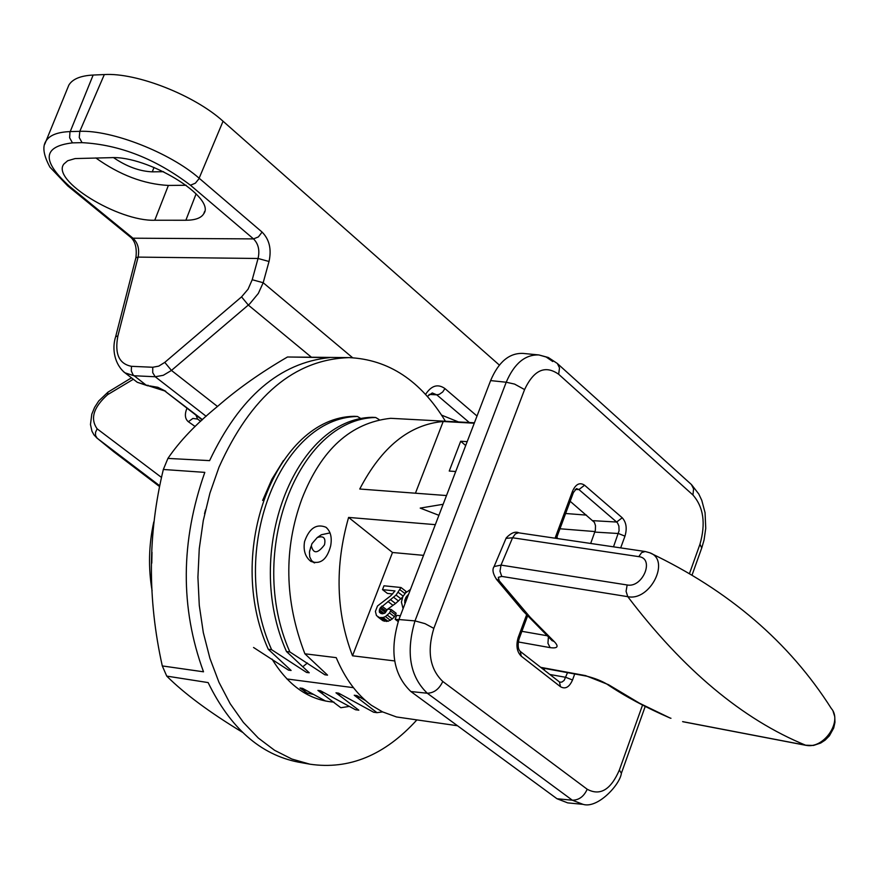 <?xml version="1.0" encoding="UTF-8"?>
<svg xmlns="http://www.w3.org/2000/svg" width="879" height="879" viewBox="0 0 879 879"><rect width="100%" height="100%" fill="white"/><g stroke="black" fill="none" stroke-linecap="round" stroke-linejoin="round"><path stroke-width="1.32" d="M330.043 532.894L321.34 534.762L318.066 536.992M310.77 546.98L309.463 552.122L309.727 556.846L311.54 560.582L314.66 562.89M324.483 544.837C325.955 537.904 323.538 535.476 317.231 537.563L311.935 543.694L311.342 545.76C313.298 554.067 317.671 553.759 324.483 544.837M416.668 720.132C384.694 755.237 349.117 769.927 309.924 764.192L291.883 759.049L274.567 750.292L258.294 738.03L243.395 722.428L230.188 703.727L218.948 682.258L209.927 658.393L203.313 632.594L199.28 605.356L197.918 577.228L199.258 548.782L203.28 520.577L209.916 493.185L219.003 467.178C251.086 395.946 294.421 359.423 348.996 357.61C388.573 359.445 420.7 380.64 445.4 421.206M163.34 469.474L204.807 472.375C180.536 541.321 180.096 607.807 203.51 671.809L162.296 665.93C147.43 599.192 147.771 533.707 163.34 469.474L167.922 458.409C179.646 441.137 196.193 423.81 217.531 406.428C237.44 389.012 260.755 372.542 287.488 356.995L348.996 357.61M242.516 732.317C209.598 712.375 184.337 693.63 166.735 676.105L162.296 665.93M166.735 676.105L208.136 682.587C230.32 728.054 260.305 754.556 298.091 762.082L309.924 764.192M287.488 356.995L329.482 357.643C279.709 362.719 239.747 397.044 209.609 460.629L167.922 458.409M273.061 478.099L262.634 500.448L271.897 479.231L283.456 460.552M303.244 692.223L313.188 694.366M272.029 659.074C288.455 685.873 309.111 700.233 333.987 702.134M67.529 88.329L68.837 85.12C72.474 79.055 80.571 75.693 93.152 75.045L104.326 74.561C136.608 72.485 194.457 95.24 223.057 121.236L499.371 365.093M164.56 390.814L202.456 419.668M241.549 296.871L248.054 289.213L252.218 279.731L263.184 282.73L258.338 293.421L249.713 303.859L248.307 305.057L241.549 296.871L164.78 362.379L171.46 370.433L163.285 375.3L155.22 376.75L206.169 416.305M163.571 171.691L152.276 171.844C139.519 171.295 126.631 166.56 113.6 157.671M95.8 157.934C119.731 175.009 143.914 184.172 168.372 185.436L186.205 185.271M204.587 211.531L203.73 213.784C216.432 197.588 147.771 155.55 111.139 157.66L75.133 158.572L67.661 160.758L63.925 163.977C50.586 180.096 118.324 221.607 154.759 220.244L185.865 220.255L196.105 193.863M203.73 213.784C201.159 218.047 195.204 220.2 185.865 220.255M104.326 74.561L79.802 131.334C111.985 129.894 170.119 152.737 199.17 178.239L262.096 232.089C269.403 239.473 271.71 249.273 269.018 261.492L258.063 258.481L252.218 279.731M44.763 144.2L46.049 140.992C49.576 135.179 57.629 132.048 70.199 131.586L79.802 131.334L79.242 137.553L82.055 142.651C119.599 144.65 155.737 158.846 190.468 185.238L195.369 183.173L198.83 178.953L223.057 121.236M202.17 419.931L164.714 390.935L137.267 382.277L135.74 381.112M164.78 362.379L158.758 366.125L152.759 367.257L152.726 372.674L155.22 376.75L133.96 375.751L124.983 372.828L123.368 371.564M115.665 336.668L117.896 335.954L138.091 257.107L258.063 258.481C259.909 250.328 258.393 243.802 253.515 238.901L190.468 185.238M149.815 385.925L157.846 387.287L165.779 391.276M458.42 421.92L441.632 415.141M595.039 531.564L559.956 528.773M544.145 670.018L544.716 668.447M590.688 543.442L595.369 530.312L595.49 525.62L594.424 522.379L570.174 501.283M330.636 545.969C326.966 559.67 320.374 564.812 310.847 561.384C305.255 556.989 303.156 550.397 304.552 541.585C309.243 528.268 316.352 523.477 325.878 527.213C330.614 531.191 332.196 537.443 330.636 545.969M394.649 660.931L352.512 655.8C336.009 612.366 334.712 566.241 348.6 517.423L435.325 524.653M438.907 515.314L420.217 508.095L443.148 504.282L420.217 508.095M456.904 725.658L396.484 716.956L382.497 711.858L371.399 705.288C356.808 694.498 345.073 678.621 336.217 657.646L304.892 653.8C284.466 600.698 283.488 549.001 301.969 498.723C321.274 449.466 350.842 422.667 390.694 418.316L474.418 422.799M582.678 804.318L567.702 802.879L557 798.747L410.889 691.542C393.418 674.764 389.419 650.757 398.912 619.53L490.614 380.596C498.503 361.917 509.326 352.853 523.06 353.413L538.596 354.918M423.535 555.352L392.495 552.495L348.6 517.423M392.495 552.495L352.512 655.8M377.926 616.959L382.914 620.717L388.046 621.288L392.309 618.926L394.484 616.728L396.154 613.267L391.177 609.499L389.507 612.96L385.441 616.575L383.057 617.53L379.376 617.53L376.465 615.586L375.399 611.432L377.498 606.005L390.792 595.72L394.99 590.919L382.497 589.644L383.98 585.788L400.989 587.513L396.066 595.061L379.948 608.29L379.409 612.267L382.486 613.817L385.178 612.894L387.639 609.114L391.177 609.499M382.497 589.644L387.452 593.424L392.638 593.962M405.098 593.49L405.933 591.314L400.989 587.513M387.716 609.125L395.55 603.51L402.703 596.995M384.442 613.289L387.606 609.213M567.526 672.644L564.175 680.368L561.901 682.082L559.747 682.181M549.858 674.479L565.823 677.335L572.526 679.994C569.306 687.235 565.285 689.477 560.472 686.708L559.483 681.983L520.566 651.636M518.225 637.385L519.082 638.879C517.555 644.988 517.962 649.174 520.28 651.416L521.247 656.173C516.83 651.735 515.83 645.472 518.225 637.385L526.587 614.871M556.396 538.377L573.328 492.767L572.548 491.141L555.078 538.179M573.416 492.548L576.525 488.581L578.931 489.559L584.579 485.219L622.222 517.775C626.309 522.291 627.232 528.411 624.969 536.146L618.366 533.509L594.863 532.092M575.163 489.515L578.931 489.559L616.64 522.038L622.222 517.775M593.061 520.676L616.64 522.038L617.607 523.093L618.904 526.114L619.069 530.795L613.498 546.815M455.729 471.507L449.235 471.056L460.695 441.247L467.188 441.643M460.695 441.247L465.694 445.543M586.469 515.116L565.636 513.501M490.614 380.596L506.216 382.233C514.259 363.488 525.17 354.391 538.959 354.962L546.156 357.017L552.77 361.533M433.83 628.375L425.007 623.65L414.998 620.893L506.216 382.233L514.556 384.079L524.587 389.573L433.83 628.375C426.908 651.361 429.897 669.062 442.774 681.467C439.214 689.081 434.05 693.004 427.293 693.234C409.845 676.401 405.746 652.284 414.998 620.893L398.912 619.53M642.538 705.09L619.365 770.015L621.376 773.3C620.069 784.617 597.621 808.977 583.008 804.34L572.339 800.209L427.293 693.234L410.889 691.542M415.437 493.207L443.192 421.502C409.416 424.502 381.607 447.004 359.753 489.021L446.499 495.547M474.253 423.217L443.192 421.502M325.56 701.046L302.607 688.378L300.014 688.026L307.683 693.377M365.488 700.519L356.907 695.597L354.237 695.234L376.981 712.671L373.619 712.221L338.624 693.157L335.976 692.806L358.819 710.188L355.49 709.738L320.527 690.762L317.901 690.411L340.843 707.727L349.128 706.441M353.446 687.675L286.906 678.962M307.408 663.008L303.552 666.128M305.398 689.982L302.772 689.916M305.925 690.279L303.068 690.114M304.826 689.652L300.014 688.026M323.802 692.652L320.934 692.498M322.758 692.048L317.901 690.411M359.544 697.124L356.896 697.091M340.876 694.465L335.976 692.806M360.115 697.454L357.226 697.311M382.574 711.902L376.981 712.671M359.181 696.915L354.237 695.234M253.548 647.482L288.477 670.117L291.103 670.457L268.271 649.284L271.611 649.702L306.573 672.435L309.232 672.776L286.477 651.526L289.861 651.943L324.856 674.786L327.548 675.127L304.892 653.8M360.764 418.47L357.445 416.481L354.105 416.305C276.83 417.426 223.903 550.496 268.271 649.284M379.047 419.514L375.685 417.492L372.3 417.305C295.135 418.459 242.175 552.254 286.477 651.526M204.543 513.677L205.554 509.842M271.611 649.702C227.254 550.814 280.192 417.624 357.445 416.481M289.861 651.943C245.571 552.572 298.53 418.646 375.685 417.492M386.288 621.497L381.31 617.739M384.365 621.277L379.376 617.53M388.046 621.288L383.057 617.53M390.419 620.332L385.441 616.575M392.309 618.926L387.32 615.157M394.484 616.728L389.507 612.96M395.55 614.828L390.584 611.059M381.288 613.685L379.409 612.267M382.826 613.762L379.223 611.037M384.134 613.454L379.343 609.839M384.925 612.048L379.948 608.29M385.694 610.927L380.717 607.158M386.782 609.828L381.805 606.06M392.88 605.246L387.914 601.467M395.55 603.51L390.584 599.731M398.528 601.005L393.561 597.226M401.022 598.852L396.066 595.061M403.164 596.138L398.396 592.479M404.999 593.6L400.088 589.831M402.879 607.916L401.417 602.082L402.868 596.577L405.648 592.82L410.449 589.446M398.846 619.684L395.154 619.266L396.649 615.366L400.352 615.772M408.625 594.215L405.944 597.302L404.758 600.412L404.944 603.807M398.165 621.552L395.154 619.266M405.285 602.906L404.659 602.423M405.911 601.291L404.758 600.412M407.098 598.181L405.944 597.302M407.977 595.907L407.34 595.424M496.108 578.854L499.272 580.843L530.312 617.41L554.363 641.714C559.044 646.647 557.627 648.614 550.133 647.636L518.302 641.956M608.466 684.664L606.818 684.06C624.969 696.311 646.054 707.628 670.073 718.022L639.571 703.255L608.466 684.664L585.524 675.599L540.717 667.348M670.963 718.275L670.073 718.022M499.272 580.843L498.327 577.349L501.744 576.404L499.986 571.218L501.019 565.098L494.097 566.548L493.789 567.307M506.018 538.366L512.567 537.772L515.38 533.905L518.456 532.795L645.175 551.507L641.615 552.616L638.791 556.638L512.567 537.772L501.019 565.098L627.156 584.974C642.769 588.161 654.987 558.297 638.791 556.638M554.363 641.714L551.562 640.187M195.973 415.13L197.566 419.074L200.709 421.272M186.974 408.164C184.48 414.361 184.942 418.887 188.359 421.722L192.897 418.437L197.566 419.074M552.232 640.802L522.928 610.861L496.591 579.481C492.866 573.734 492.042 569.427 494.097 566.548L506.238 537.871C511.149 532.817 515.391 531.136 518.973 532.85M159.022 486.153L113.677 451.685L96.327 437.522M585.524 675.599L586.963 676.226C594.973 678.302 601.588 680.906 606.818 684.06L606.378 683.774M352.622 357.731L263.184 282.73L269.018 261.492M425.579 394.396L425.656 394.264C431.457 385.485 437.885 383.585 444.939 388.573L477.011 416.031M311.21 357.05L248.307 305.057L171.46 370.433L217.487 406.472M262.096 232.089L258.382 236.923L253.515 238.901L132.982 238.198L69.606 186.414C41.5 160.967 42.445 146.452 72.452 142.87L69.639 137.783L69.924 132.333L93.152 75.045M154.012 167.428L152.276 171.844M154.759 220.244L168.372 185.436M117.896 335.954C114.49 353.787 119.028 363.906 131.487 366.323L131.301 370.927L133.092 374.915L146.266 385.244L148.331 385.354M131.487 366.323L152.759 367.257M82.055 142.651L72.452 142.87M147.771 385.826L137.267 382.277L124.983 372.828C114.995 364.884 111.457 349.37 115.709 336.492L135.893 257.756L138.091 257.107C139.618 249.24 137.915 242.934 132.982 238.198L131.092 237.627C135.432 241.846 137.036 248.548 135.893 257.756L135.838 257.943M69.606 186.414L67.441 185.645M130.806 237.396L67.716 185.876L49.938 167.153C43.5 155.22 42.192 146.507 46.049 140.992L68.837 85.12M429.084 394.44L436.742 394.814L469.298 422.513M444.939 388.573L442.741 391.946L439.335 394.319L436.742 394.814L432.281 392.957L427.381 396.396M560.472 686.708L521.247 656.173M572.548 491.141C575.8 484.032 579.81 482.066 584.579 485.219M557.583 363.719L691.399 484.527L693.597 488.856L692.938 494.998L558.659 374.256L559.505 367.883L557.363 363.499L548.298 357.489L538.959 354.962M524.587 389.573C533.828 369.938 545.178 364.829 558.659 374.256M442.774 681.467L587.205 789.243C583.909 796.506 578.953 800.165 572.339 800.209L557 798.747M619.365 770.015C610.85 789.792 600.126 796.198 587.205 789.243M692.103 574.943L701.717 548.002L699.97 544.189L689.532 573.427M624.969 536.146L620.684 547.881M574.712 673.973L572.526 679.994M692.938 494.998C703.552 507.128 705.892 523.521 699.97 544.189M151.781 563.153L152.001 552.254M682.598 721.615L805.614 745.205C823.392 749.699 842.994 721.527 831.259 708.397C789.254 642.241 728.746 590.358 649.713 552.759L645.175 551.507M501.744 576.404L627.782 596.665C683.39 669.864 742.667 719.374 805.614 745.205L813.493 745.458L820.7 743.041L825.161 740.107L829.402 735.811L833.721 727.988L834.962 722.318L834.764 716.693L833.127 711.485M548.386 637.176L547.947 643.263L550.133 647.636M627.156 584.974L626.079 591.314L627.782 596.665C650.229 601.544 670.963 559.846 649.713 552.759M97.151 428.831C89.999 418.701 93.471 407.329 107.568 394.704L107.963 392.155L98.756 400.945L94.624 407.329L91.801 414.163L90.471 424.491L91.943 431.193L93.998 434.929L97.25 438.313L159.198 485.362L97.151 438.225L95.514 435.435L95.514 432.369L97.151 428.831L161.154 477.176M131.487 377.827L108.128 392.045M188.359 421.722L195.149 426.513M107.568 394.704L133.344 379.267M521.884 631.32L546.859 635.693M314.111 562.791L313.298 562.164M317.231 537.563L321.34 534.762M311.342 545.76L309.606 551.1M557.352 538.519L557.033 536.64M527.587 615.959L519.148 638.681M645.208 706.463L621.53 772.861M701.914 547.452L704.057 540.003L705.749 528.334L705.068 512.732L701.794 500.382L698.794 494.009L691.63 484.768M153.781 521.917C148.727 545.079 148.177 568.032 152.111 590.787M326.79 527.927L325.878 527.213M586.963 676.226L541.31 667.82M683.181 721.791L806.197 745.381"/></g></svg>
